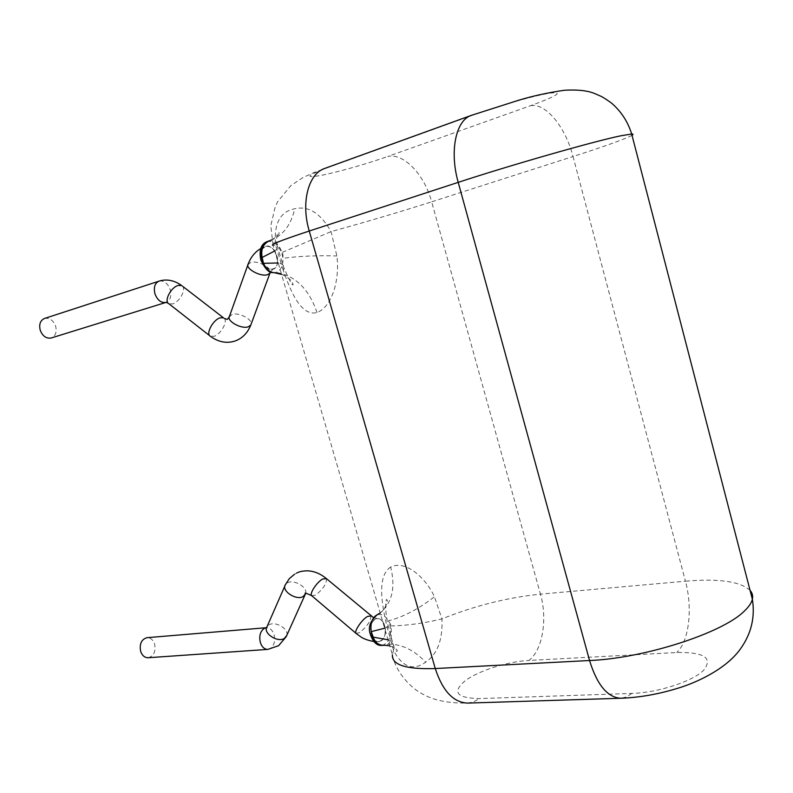 <?xml version="1.0" encoding="UTF-8"?>
<svg xmlns="http://www.w3.org/2000/svg" width="793" height="793" viewBox="0 0 793 793"><rect width="100%" height="100%" fill="white"/><g stroke="black" fill="none" stroke-linecap="round" stroke-linejoin="round"><path stroke-width="0.59" stroke-dasharray="3.96 2.97" d="M265.992 246.286C275.369 243.441 282.417 266.924 272.921 269.263L272.723 269.323C263.454 272.435 256.119 248.843 265.625 246.395L265.992 246.286M44.517 318.459C49.503 317.577 53.21 320.154 55.639 326.181C57.017 332.098 55.56 336.034 51.258 337.977M273.119 272.594L275.865 272.435C280.772 270.651 283.141 265.942 282.962 258.31L282.942 254.147L282.179 252.412C278.611 244.284 274.745 240.289 270.601 240.398L269.927 240.606M390.662 567.054C376.883 575.976 381.661 604.197 387.034 626.797L393.715 650.845C402.666 667.25 413.331 671.027 425.702 662.175C437.449 654.126 442.861 639.703 441.939 618.917L434.445 596.693C425.633 577.631 405.52 559.64 390.662 567.054C395.667 587.226 392.248 602.442 380.412 612.702L376.982 614.981C381.334 613.554 385.14 615.507 388.401 620.83L390.533 624.19L390.79 625.945C392.089 634.45 391.256 640.526 388.283 644.184L384.456 645.304M283.26 270.294L275.597 245.136C273.684 223.705 280.088 211.572 294.808 208.747C308.517 205.595 320.61 213.218 331.068 231.606L336.876 255.961C339.84 278.442 332.663 306.653 317.022 312.531C301.509 316.645 291.041 292.786 283.26 270.294L283.973 267.905C284.092 265.377 282.179 263.732 278.234 262.969M381.939 645.413C389.294 643.083 391.891 636.036 389.73 624.26L388.401 620.83C403.716 616.805 419.071 608.766 434.445 596.693M387.034 626.797L388.332 626.708L384.645 628.225M390.79 625.945C407.156 625.588 424.205 623.239 441.939 618.917C474.472 605.793 507.312 597.535 540.449 594.145L431.66 201.828C399.325 212.118 365.791 222.05 331.068 231.606L282.179 252.412M271.741 239.863C281.902 233.578 278.541 232.23 278.69 232.389C278.819 233.677 275.468 230.476 277.134 245.949L275.597 245.136L273.089 245.334L392.406 654.859L394.121 647.831C393.972 644.362 391.94 641.686 388.015 639.792M267.013 241.637C273.595 240.547 278.65 244.799 282.159 254.394L282.962 258.31C299.338 256.119 317.309 255.336 336.876 255.961M281.555 274.388C281.376 274.001 289.663 278.046 292.042 281.822L293.152 284.628C292.667 286.392 289.614 280.811 283.973 267.905L277.134 245.949C278.432 247.168 277.639 248.843 274.735 250.975M381.195 640.863C388.56 636.749 384.942 617.241 377.052 618.481L374.871 619.214C367.456 623.12 370.965 642.836 378.876 641.656L381.195 640.863M148.152 657.734C153.822 656.108 155.963 651.529 154.585 644.005C153.059 639.763 150.541 637.661 147.022 637.681M159.413 281.029C164.25 280.514 167.868 283.438 170.257 289.772C171.744 296.195 170.346 300.398 166.084 302.391L166.124 302.371M182.549 286.214C186.444 289.772 179.089 302.52 172.329 303.997L168.146 303.184M224.32 318.449C228.007 321.829 220.424 334.715 213.783 336.401L209.729 335.736M229.177 317.081L232.111 314.385C238.634 312.115 252.461 319.202 251.133 324.149M247.872 264.862L250.786 262.334C257.368 260.312 271.553 267.528 270.294 272.257M261.74 259.747C265.814 274.824 281.594 270.552 276.886 255.911C273 241.032 257.031 244.809 261.74 259.747M384.645 625.865C389.046 639.505 375.188 648.535 371.342 634.281C366.931 620.354 380.967 611.75 384.645 625.865M632.011 135.316C625.201 139.013 605.535 146.081 573.032 156.528L685.439 581.2L540.449 594.145C547.705 619.194 542.551 650.389 528.881 660.46L676.687 652.52C704.214 652.005 713.204 657.903 703.659 670.224C692.834 681.395 657.506 692.844 631.843 693.419L479.468 698.583C456.58 698.078 451.802 692.14 465.154 680.771C478.238 670.828 507.768 661.441 528.881 660.46M392.406 654.859C395.757 672.583 411.676 689.097 424.136 694.856C434.713 700.576 449.175 703.322 467.543 703.094L473.708 701.855L479.468 698.583M530.646 105.667C545.862 102.793 565.597 127.247 573.032 156.528L431.66 201.828C424.523 174.827 404.093 152.98 387.827 156.439L530.646 105.667C557.043 96.012 563.704 91.81 550.62 93.059C536.663 94.962 499.144 105.538 474.492 114.549L328.114 167.492C306.673 175.63 304.215 178.276 320.749 175.461C336.519 172.497 367.555 163.695 387.827 156.439M750.069 590.369C740.275 581.438 718.736 578.375 685.439 581.2C692.884 608.241 689.058 641.755 676.687 652.52M631.843 693.419L626.549 696.938L620.82 698.256M389.769 645.799C395.856 648.406 398.245 650.24 396.926 651.301C396.51 651.668 395.578 650.508 394.121 647.831L388.332 626.708C383.931 607.745 386.35 597.139 386.845 599.805C388.778 600.509 384.397 610.501 380.412 612.702L380.174 612.88M388.283 644.184C401.456 643.946 413.936 649.943 425.702 662.175M273.089 245.334L270.78 225.708L275.3 206.547L277.719 201.61L290.962 185.522L302.916 177.602L314.216 172.448L328.114 167.492M474.492 114.549L471.379 115.352M317.022 312.531C308.864 288.791 295.145 275.429 275.865 272.435M270.601 240.398C282.903 235.63 290.972 225.073 294.808 208.747M286.779 635.411C289.058 628.899 275.27 620.76 268.946 624.874L266.507 627.699M267.895 649.388L270.284 648.634C274.209 645.591 275.458 640.922 274.021 634.598C272.435 630.009 269.907 627.709 266.418 627.709M311.599 595.602L315.356 595.236C323.029 589.328 326.726 583.807 326.458 578.652M305.622 593.59C307.882 587.207 293.717 578.93 287.353 582.885L284.905 585.868M355.948 633.27L359.526 632.685C367.1 626.49 370.906 620.909 370.936 615.943M270.453 271.89L272.921 269.263M260.709 248.586L265.625 246.395M377.052 618.481L373.483 617.598M294.51 574.251L296.602 573.101M378.876 641.656L373.949 641.547"/><path stroke-width="1.19" d="M209.729 335.736L168.929 303.798C163.507 301.489 171.04 286.878 178.465 285.391L181.746 285.599C174.916 280.692 167.918 279.047 160.761 280.643L159.036 281.128C154.823 283.141 153.455 287.344 154.932 293.737C157.391 300.151 161.029 303.045 165.866 302.45L51.258 337.977C46.331 338.809 42.663 336.232 40.235 330.245C38.847 324.357 40.284 320.422 44.517 318.459L159.413 281.029M278.234 262.969L263.484 263.316L262.017 259.489C259.926 250.36 261.591 244.413 267.013 241.637L269.927 240.606C263.286 243.481 260.689 249.101 262.146 257.447L263.484 263.316C266.26 269.253 269.789 272.376 274.061 272.663L281.555 274.388M384.645 628.225L371.243 631.634L372.026 635.48C374.187 641.953 377.488 645.264 381.939 645.413L384.446 645.304C378.786 645.413 375.039 642.677 373.216 637.126L371.243 631.634C370.262 623.972 371.838 618.599 375.961 615.507L376.982 614.981C369.885 621.236 367.754 627.927 370.599 635.054M388.015 639.792L373.216 637.126M274.735 250.975L262.146 257.447M266.418 627.709L147.022 637.681C141.412 639.327 139.3 643.906 140.668 651.42C142.195 655.623 144.693 657.724 148.152 657.734L267.895 649.388C264.456 649.358 261.948 647.068 260.362 642.518C258.924 636.105 260.203 631.406 264.188 628.423L266.507 627.699M251.133 324.149L250.786 325.09C247.426 333.288 242.043 338.641 234.629 341.159C226.352 343.627 218.303 342.021 210.472 336.321C205.278 334.21 213.099 319.49 220.375 317.775L223.567 317.874L182.549 286.214M270.294 272.257L250.786 325.09L248.298 326.805C241.231 329.422 226.114 320.828 229.514 316.159L247.872 264.862M270.453 271.89L269.967 273.139L267.479 274.735C260.362 277.054 244.839 268.381 248.189 263.98C250.806 257.12 254.979 251.996 260.709 248.586M229.177 317.081L227.274 319.401L224.32 318.449M392.406 654.859C391.792 664.93 406.085 669.49 435.268 668.539C442.593 690.921 453.348 702.439 467.543 703.094L620.82 698.256C607.497 697.493 597.079 684.914 589.556 660.519L458.215 182.36C510.732 165.093 593.858 141.313 620.77 135.801L631.674 134.017C633.339 133.997 633.448 134.423 632.011 135.316M273.089 245.334C269.303 244.997 281.356 240.229 309.25 231.021L435.268 668.539L589.556 660.519C643.975 658.408 722.948 632.983 744.478 610.947C748.909 606.744 751.546 602.849 752.369 599.24C753.102 595.89 752.339 592.936 750.069 590.369M309.25 231.021L458.215 182.36C449.324 151.225 455.826 120.189 471.379 115.352L324.823 168.394C308.318 173.657 300.725 202.661 309.25 231.021M380.174 612.88L375.961 615.507M284.905 585.868L267.063 626.619C262.404 632.814 277.461 643.064 284.409 638.385L286.779 635.411M326.458 578.652L322.781 578.969C316.605 582.121 308.596 594.76 311.996 595.949L355.948 633.27M294.51 574.251L289.296 578.672L285.46 584.58C280.831 590.616 296.295 600.965 303.273 596.455L305.622 593.59M370.936 615.943L367.446 616.478C361.439 619.908 353.163 632.645 356.305 633.577L360.706 636.789C363.69 638.871 368.101 640.457 373.949 641.547M166.124 302.371L168.146 303.184M273.119 272.594C269.184 273.169 265.07 268.956 260.798 259.955M381.939 645.413C377.141 645.879 373.374 642.499 370.648 635.252M620.82 698.256C639.545 697.553 658.646 694.192 678.114 688.155C693.766 683.526 724.772 670.422 739.988 649.536C751.149 634.271 755.273 617.509 752.369 599.24L631.674 134.017C627.907 121.805 621.236 111.526 611.641 103.189C601.481 95.854 600.886 96.35 595.454 93.891C588.446 90.699 578.127 89.48 564.507 90.243C547.527 92.712 531.865 96.161 517.522 100.602L471.379 115.352M384.456 645.304L389.769 645.799M260.788 259.926C258.954 250.122 261.026 244.026 267.013 241.637M269.927 240.606L271.741 239.863M311.599 595.602C306.128 593.105 304.115 592.46 305.563 593.66L286.184 636.729L278.611 645.68L267.895 649.388M373.483 617.598L326.042 578.305C320.263 573.646 314.157 571.148 307.714 570.831C303.045 570.831 299.338 571.584 296.602 573.101"/></g></svg>
